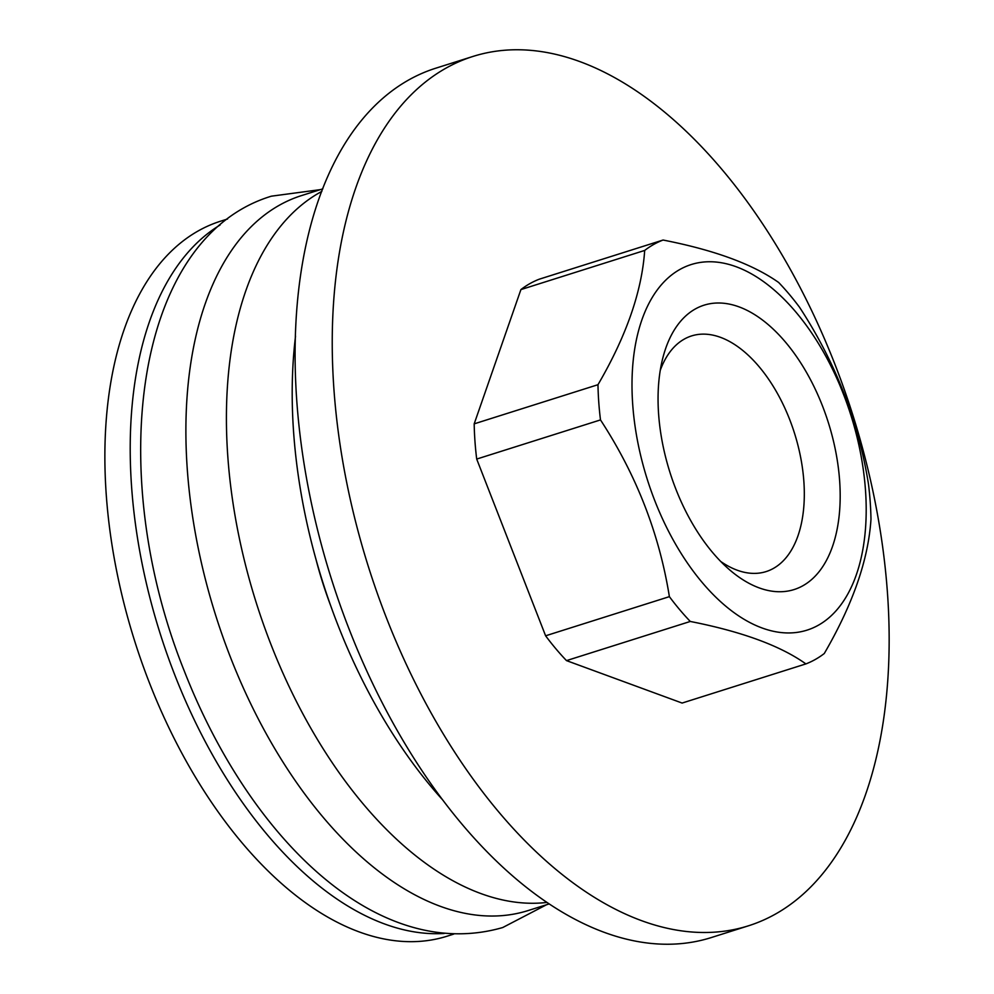 <?xml version="1.0" encoding="UTF-8"?>
<svg xmlns="http://www.w3.org/2000/svg" width="994" height="994" viewBox="0 0 994 994"><rect width="100%" height="100%" fill="white"/><g stroke="black" fill="none" stroke-linecap="round" stroke-linejoin="round"><path stroke-width="1.49" d="M834.923 364.289A455.985 253.781 -107.6 0 1 748.196 925.886A455.985 253.781 -107.6 0 1 386.467 617.957A455.985 253.781 -107.6 0 1 473.181 56.372A455.985 253.781 -107.6 0 1 834.923 364.289M473.181 56.372L436.055 68.114A455.985 253.781 72.4 0 0 349.329 629.711A455.985 253.781 72.4 0 0 711.07 937.628L748.196 925.886M679.772 269.523A191.767 106.731 -107.6 0 1 843.397 394.009A191.767 106.731 -107.6 0 1 818.435 625.176A191.767 106.731 -107.6 0 1 654.798 500.69A191.767 106.731 -107.6 0 1 679.772 269.523M824.274 653.518A223.725 124.523 -107.6 0 1 815.366 659.432A223.725 124.523 -107.6 0 1 805.898 663.905L682.108 703.056L566.493 660.612A223.725 124.523 72.4 0 1 545.607 635.8L476.698 459.066A223.725 124.523 72.4 0 1 474.188 423.854L520.906 289.589A223.725 124.523 72.4 0 1 539.282 279.19L663.073 240.039C714.264 250.041 752.793 264.193 778.675 282.495A223.725 124.523 -107.6 0 1 799.574 307.308C835.395 362.151 858.369 421.058 868.47 484.028A223.725 124.523 -107.6 0 1 870.98 519.241C868.358 559.684 852.79 604.451 824.274 653.518M805.898 663.905C780.427 645.765 741.897 631.612 690.283 621.461A223.725 124.523 -107.6 0 1 669.384 596.649C659.283 533.666 636.309 474.759 600.488 419.915A223.725 124.523 -107.6 0 1 597.978 384.703C626.332 336.121 641.9 291.366 644.684 250.438A223.725 124.523 -107.6 0 1 653.592 244.512A223.725 124.523 -107.6 0 1 663.073 240.039M295.529 336.183A383.535 213.462 72.4 0 0 337.699 624.505A383.535 213.462 72.4 0 0 441.957 799.126M720.725 561.473A123.579 68.785 72.4 0 0 766.113 571.587A123.579 68.785 72.4 0 0 773.518 568.357A123.579 68.785 72.4 0 0 789.621 419.381A123.579 68.785 72.4 0 0 691.576 335.922A123.579 68.785 72.4 0 0 684.158 339.165A123.579 68.785 72.4 0 0 660.264 370.302M695.179 309.047A149.15 83.011 72.4 0 0 662.687 358.536A149.15 83.011 72.4 0 0 729.472 569.711A149.15 83.011 72.4 0 0 803.028 585.665A149.15 83.011 72.4 0 0 822.448 405.863A149.15 83.011 72.4 0 0 695.179 309.047M546.762 902.453A375.011 208.715 -107.6 0 1 271.002 644.559A375.011 208.715 -107.6 0 1 321.857 191.382M322.826 188.848L301.816 195.495A375.011 208.715 72.4 0 0 230.496 657.369A375.011 208.715 72.4 0 0 527.988 910.603L549.011 903.968M444.181 933.465A375.011 208.715 -107.6 0 1 174.795 674.988A375.011 208.715 -107.6 0 1 220.109 224.992M227.576 218.978L220.792 221.128A375.011 208.715 72.4 0 0 149.473 682.99A375.011 208.715 72.4 0 0 446.977 936.236L453.749 934.087M690.283 621.461L566.493 660.612M669.384 596.649L545.607 635.8M600.488 419.915L476.698 459.066M597.978 384.703L474.188 423.854M644.684 250.438L520.906 289.589M315.806 558.678A250.364 139.346 72.4 0 0 330.592 605.433M546.538 904.739L502.716 927.539C377.509 963.708 249.805 838.464 184.387 671.261C104.768 473.132 134.004 237.889 271.399 196.178L320.354 189.63"/></g></svg>
